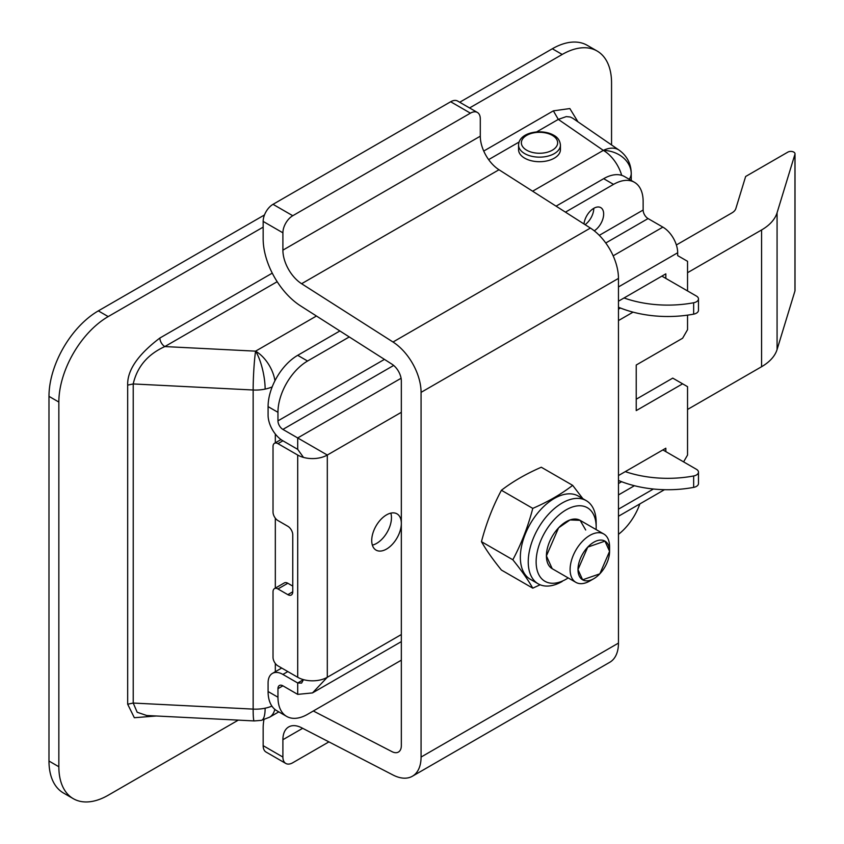 <?xml version="1.0" encoding="UTF-8"?>
<svg xmlns="http://www.w3.org/2000/svg" width="844" height="844" viewBox="0 0 844 844"><rect width="100%" height="100%" fill="white"/><g stroke="black" fill="none" stroke-linecap="round" stroke-linejoin="round"><path stroke-width="1.27" d="M687.543 409.467L761.573 366.729A55.831 32.23 0 0 0 777.071 349.532L794.953 290.99A4.188 2.416 0 0 0 795.016 290.579L795.016 153.819A4.188 2.416 180 0 1 794.953 154.241L777.071 212.772A55.831 32.23 180 0 1 761.573 229.969L687.543 272.707M795.016 153.819A4.188 2.416 180 0 0 792.432 151.582A4.188 2.416 180 0 0 787.874 152.11L745.642 176.491L735.841 208.573A13.958 8.06 -0 0 1 731.959 212.878L676.371 244.971M586.221 500.629L578.33 496.072A48.034 27.736 -60 0 0 541.31 508.943A48.034 27.736 -60 0 0 520.347 557.283A48.034 27.736 120 0 0 530.296 579.269L538.187 583.826A48.034 27.736 120 0 1 528.238 561.84A48.034 27.736 -60 0 1 549.201 513.5A48.034 27.736 -60 0 1 586.221 500.629A48.034 27.736 -60 0 1 596.17 522.626L596.17 527.183A42.453 24.508 -60 0 1 596.096 529.568M568.181 577.918A42.453 24.508 -60 0 1 566.155 579.174L566.155 579.174A42.453 24.508 120 0 1 536.13 561.84A42.453 24.508 -60 0 1 566.155 509.85A42.453 24.508 -60 0 1 596.17 527.183M562.199 581.453A48.034 27.736 120 0 0 562.209 581.453A48.034 27.736 120 0 1 538.187 583.826M572.665 485.353C561.26 494.13 547.967 501.8 532.775 508.383C528.027 526.614 521.37 543.747 512.836 559.783C521.381 570.344 528.027 579.796 532.775 588.162L501.41 570.048C492.864 559.498 486.218 550.045 481.46 541.679C486.218 523.449 492.864 506.316 501.41 490.269C512.804 481.502 526.107 473.832 541.299 467.238L572.665 485.353L582.887 498.709M609.579 546.785L609.579 551.354L609.579 546.785A27.915 16.12 -60 0 1 609.579 546.828A27.915 16.12 120 0 0 603.798 534.009L580.102 520.337L570.006 519.936L558.601 527.817L546.416 555.911L552.198 568.687A27.915 16.12 -60 0 1 546.416 555.911A27.915 16.12 -60 0 1 566.155 521.719A27.915 16.12 -60 0 1 580.113 520.337L585.694 530M532.775 588.162L540.139 584.786M512.836 559.783L481.46 541.679M532.775 508.383L501.41 490.269M302.658 728.309L282.898 739.713L282.898 757.057A13.958 8.06 120 0 0 285.789 763.451A13.958 8.06 120 0 0 292.762 762.754L328.928 741.876M282.898 739.713A27.915 16.12 60 0 1 288.68 726.937A27.915 16.12 60 0 1 301.603 727.76L393.009 775.003A41.873 24.181 60 0 0 412.399 776.227L609.79 662.266A41.873 24.181 -120 0 0 618.462 643.096L618.462 278.404A41.873 24.181 -120 0 0 590.399 228.059L498.994 169.749A27.915 16.12 60 0 1 480.289 136.19L480.289 118.856A13.958 8.06 120 0 0 477.398 112.463A13.958 8.06 120 0 0 470.414 113.159L292.762 215.726L273.023 204.322A13.958 8.06 120 0 0 263.159 221.423L263.159 238.757A55.831 32.23 -120 0 0 300.569 305.887L391.975 364.186A13.958 8.06 60 0 1 401.333 380.971L401.333 745.663A13.958 8.06 60 0 1 398.442 752.046A13.958 8.06 60 0 1 391.975 751.645L313.324 710.996M263.95 719.679A55.831 32.23 -120 0 0 263.159 728.319L263.159 745.663A13.958 8.06 120 0 0 266.05 752.046L285.789 763.451M618.462 278.404L421.072 392.365L421.072 757.057A41.873 24.181 60 0 1 412.399 776.227M421.072 392.365A41.873 24.181 -120 0 0 393.009 342.02L301.603 283.721A27.915 16.12 60 0 1 282.898 250.151L480.289 136.19M477.398 112.463L457.659 101.069A13.958 8.06 120 0 0 450.675 101.755L273.023 204.322M263.159 221.423L282.898 232.817A13.958 8.06 -60 0 1 292.762 215.726M282.898 232.817L282.898 250.151M661.886 276.125L696.427 296.065A6.984 4.03 180 0 1 698.473 298.913A6.984 4.03 180 0 1 693.652 302.753A83.746 48.351 180 0 1 624.043 297.974M698.473 298.913L698.473 310.318A6.984 4.03 180 0 1 693.652 314.147A83.746 48.351 180 0 1 618.462 307.216M625.277 471.627A83.746 48.351 0 0 0 693.652 475.974A6.984 4.03 0 0 0 698.473 472.144A6.984 4.03 0 0 0 696.427 469.296L662.878 449.926M618.462 480.436A83.746 48.351 0 0 0 693.652 487.378A6.984 4.03 0 0 0 698.473 483.538L698.473 472.144M518.564 145.062L518.564 149.62A20.942 12.09 0 0 0 524.704 158.176A20.942 12.09 0 0 0 547.513 160.793A20.942 12.09 0 0 0 560.437 149.62L560.437 145.062C559.983 140.621 557.747 137.35 553.727 135.24C541.996 128.362 518.902 132.065 518.564 145.062A20.942 12.09 180 0 0 524.704 153.608A20.942 12.09 0 0 0 547.513 156.235A20.942 12.09 0 0 0 560.437 145.062M577.992 569.584A22.334 12.892 -60 0 1 593.786 542.228A22.334 12.892 120 0 1 609.579 551.354A22.334 12.892 -60 0 1 593.786 578.699A22.334 12.892 -60 0 1 577.992 569.584L587.74 547.112L604.958 541.131L609.579 551.354L599.831 573.825L582.624 579.807L577.992 569.584M603.798 534.009A27.915 16.12 120 0 0 589.84 535.391A27.915 16.12 120 0 0 570.101 569.584A27.915 16.12 -60 0 0 575.882 582.36A27.915 16.12 -60 0 0 589.84 580.978L593.786 578.699M577.971 121.842L569.848 108.559L553.369 110.849L558.306 119.394L536.615 131.917M277.18 281.706L164.823 346.567A6.984 4.03 60 0 1 159.885 338.022L272.264 273.139M316.447 316.015L255.584 351.157L164.823 346.567C147.637 354.417 137.097 366.876 133.225 383.946L127.676 385.107C127.191 370.337 137.931 354.638 159.885 338.022M156.34 715.986L134.333 717.716L127.676 704.212L133.225 703.052L133.225 383.946L253.147 390.002L253.147 709.108L133.225 703.052L137.182 712.262L146.719 715.501M469.57 107.948L562.199 54.459A69.788 40.29 -60 0 1 597.098 51.009A69.788 40.29 -60 0 1 611.552 82.955L611.552 144.946M238.293 720.132L108.201 795.238A69.788 40.29 -60 0 1 73.301 798.688A69.788 40.29 -60 0 1 58.848 766.742L58.848 402.05A69.788 40.29 -60 0 1 108.201 316.584L263.159 227.12M264.478 214.956L98.326 310.877A69.788 40.29 120 0 0 48.984 396.353L48.984 761.045A69.788 40.29 120 0 0 63.437 792.991L73.301 798.688M597.098 51.009L587.224 45.312A69.788 40.29 120 0 0 552.335 48.762L459.706 102.251M629.181 179.266A27.915 16.12 0 0 0 631.228 173.875A27.915 22.767 -175.7 0 0 603.333 150.38A27.915 17.46 124.5 0 1 619.158 150.179L572.675 118.192L570.27 117.021L566.282 116.599L558.306 119.394L603.333 150.38A27.915 16.12 60 0 1 621.68 175.341M349.268 336.946L307.564 361.032A41.873 24.181 120 0 0 277.961 412.315L277.961 420.861A6.984 4.03 -120 0 0 282.898 429.406L297.7 437.952L297.7 449.346L303.481 457.406A20.942 12.09 -0 0 0 316.131 458.408A20.942 12.09 0 0 0 321.522 457.406A20.942 12.09 0 0 0 327.303 455.043L297.7 437.952L401.079 378.27M599.293 235.339L643.139 210.029L643.139 201.473A41.873 24.181 120 0 0 634.466 182.315A41.873 24.181 120 0 0 613.525 184.382L565.448 212.139M583.995 223.976A13.958 8.06 -60 0 1 593.786 208.32A13.958 8.06 -60 0 1 600.77 207.624A13.958 8.06 -60 0 1 602.996 218.501A13.958 8.06 -60 0 1 594.26 230.823M307.564 361.032L297.7 355.324A41.873 24.181 120 0 0 268.086 406.618L277.961 412.315M297.7 449.346L282.898 440.8A20.942 12.09 60 0 1 268.086 415.164L268.086 406.618M643.139 210.029A6.984 4.03 -120 0 0 648.065 218.575L605.76 242.998M634.466 182.315L624.592 176.607A41.873 24.181 120 0 0 603.66 178.685L613.525 184.382M297.7 355.324L339.889 330.964M556.069 206.158L603.66 178.685M593.786 208.32A13.958 8.06 -60 0 1 585.071 224.662M401.333 634.54L327.303 677.278A20.942 12.09 180 0 1 321.522 679.642A20.942 12.09 180 0 1 316.131 680.633A20.942 12.09 180 0 1 303.481 679.642A20.942 12.09 0 0 0 316.131 680.633A20.942 12.09 0 0 0 321.522 679.642A20.942 12.09 -0 0 0 327.303 677.278L327.303 455.043A20.942 12.09 180 0 1 321.522 457.406A20.942 12.09 180 0 1 316.131 458.408A20.942 12.09 180 0 1 303.481 457.406A20.942 12.09 180 0 1 297.7 455.043L277.961 443.649A6.984 4.03 -120 0 0 274.469 443.311A6.984 4.03 -120 0 0 273.023 446.497L273.023 512.034A6.984 4.03 -120 0 0 277.961 520.579L287.825 526.276A6.984 4.03 60 0 1 292.762 534.822L292.762 591.802A6.984 4.03 60 0 1 291.317 594.999A6.984 4.03 60 0 1 287.825 594.651L277.961 588.954A6.984 4.03 -120 0 0 274.469 588.616A6.984 4.03 -120 0 0 273.023 591.802L273.023 657.339A6.984 4.03 -120 0 0 277.961 665.884L297.7 677.278A20.942 12.09 0 0 0 303.481 679.642L297.7 682.975L297.7 694.38L312.502 692.913L327.303 677.278A20.942 12.09 180 0 1 321.522 679.642A20.942 12.09 180 0 1 316.131 680.633A20.942 12.09 180 0 1 303.481 679.642L301.603 683.081L297.7 682.975L282.898 674.43L287.825 671.581M687.543 290.937L687.543 261.313L677.679 255.616L677.679 252.767A20.942 12.09 -120 0 0 662.878 227.12L648.065 218.575M321.522 457.406A20.942 12.09 180 0 1 316.131 458.408A20.942 12.09 180 0 1 303.481 457.406A20.942 12.09 180 0 0 316.131 458.408A20.942 12.09 180 0 0 321.522 457.406A20.942 12.09 180 0 0 327.303 455.043A20.942 12.09 180 0 1 321.522 457.406M292.762 586.105L287.825 583.257A6.984 4.03 -120 0 0 284.344 582.909L274.469 588.616M327.303 677.278A20.942 12.09 180 0 1 321.522 679.642A20.942 12.09 -0 0 1 316.131 680.633A20.942 12.09 0 0 1 303.481 679.642M297.7 694.38L282.898 685.824L277.961 688.672A6.984 4.03 60 0 1 279.406 685.486A6.984 4.03 60 0 1 282.898 685.824M683.598 461.89L687.543 455.053L687.543 386.668L682.617 383.82L636.228 410.606L636.228 365.019L682.617 338.233L687.543 329.688L687.543 315.139M618.462 301.192L665.832 273.846L665.832 278.404M633.063 312.143L618.462 320.572M618.462 475.562L665.832 448.217L665.832 451.635M634.424 485.722L618.462 494.943M386.52 549.075A20.942 12.09 -60 0 1 376.055 550.109A20.942 12.09 -60 0 1 372.848 533.334A20.942 12.09 -60 0 1 386.52 514.882A20.942 12.09 -60 0 1 396.996 513.848A20.942 12.09 -60 0 1 400.204 530.623A20.942 12.09 -60 0 1 386.52 549.075M372.362 545.119A20.942 12.09 120 0 0 376.656 543.367A20.942 12.09 120 0 0 390.825 513.131M682.617 383.82L672.742 378.123L636.228 399.212M620.446 308.028L618.462 309.178M621.627 481.713L618.462 483.538M277.961 688.672L277.961 697.228A41.873 24.181 120 0 0 286.633 716.398A41.873 24.181 120 0 0 307.564 714.319L401.333 660.187M618.462 534.347A41.873 24.181 120 0 0 639.857 503.91M281.696 668.037L272.422 673.396A20.942 12.09 60 0 0 268.086 682.975L268.086 691.531A41.873 24.181 120 0 0 276.758 710.69L286.633 716.398M272.422 673.396A20.942 12.09 60 0 1 282.898 674.43M761.573 366.729L761.573 229.969M794.953 154.241L794.953 290.99M777.071 212.772L777.071 349.532M263.159 745.663L282.898 757.057M618.462 643.096L421.072 757.057M590.399 228.059L393.009 342.02M498.994 169.749L301.603 283.721M450.675 101.755L470.414 113.159M693.652 302.753L693.652 314.147M693.652 487.378L693.652 475.974M526.677 150.19A18.146 10.476 180 0 1 526.677 135.378A18.146 10.476 180 0 1 552.335 135.378A18.146 10.476 0 0 1 552.335 150.19A18.146 10.476 0 0 1 526.677 150.19M631.228 173.875A27.915 16.12 0 0 0 631.249 173.178L631.249 180.458M255.584 351.157A27.915 7.796 -101.9 0 1 265.132 389.095A27.915 16.12 0 0 1 253.147 390.002A27.915 1.983 -87.1 0 1 255.584 351.157A27.915 16.12 60 0 1 274.954 380.76M603.333 150.38L532.627 191.208M519.092 142.035L488.634 159.621M483.739 151.055L553.369 110.849M265.132 389.095A27.915 16.12 0 0 0 272.179 386.9M271.916 706.122A27.915 16.12 180 0 1 265.132 708.19A27.915 16.12 180 0 1 253.147 709.108A27.915 1.983 92.9 0 0 254.171 720.934L261.323 720.365L269.542 717.221A27.915 16.12 60 0 0 274.806 709.329M275.323 672.468L275.323 663.479M275.323 588.12L275.323 518.174M275.323 442.815L275.323 434.027M265.132 708.19A27.915 7.796 78.1 0 1 261.323 720.365M127.676 385.107L127.676 704.212M58.848 766.742L48.984 761.045M552.335 48.762L562.199 54.459M98.326 310.877L108.201 316.584M48.984 396.353L58.848 402.05M277.961 420.861L384.442 359.386M393.673 365.441L282.898 429.406M327.303 455.043L401.333 412.315M618.462 286.949L677.679 252.767M662.878 227.12L613.155 255.827M297.7 455.043L297.7 677.278M287.825 594.651L292.762 591.802M287.825 583.257L277.961 588.954M653.404 489.014L618.462 509.185M282.898 440.8L277.961 443.649M277.961 697.228L268.086 691.531M552.187 568.687L575.882 582.36M619.158 150.179C626.934 155.834 630.974 163.493 631.249 173.178M278.805 711.872L269.542 717.221M254.171 720.934L146.582 715.501M664.481 489.689L618.462 516.264M401.333 641.63L312.502 692.903M280.978 439.555L274.469 443.311"/></g></svg>
